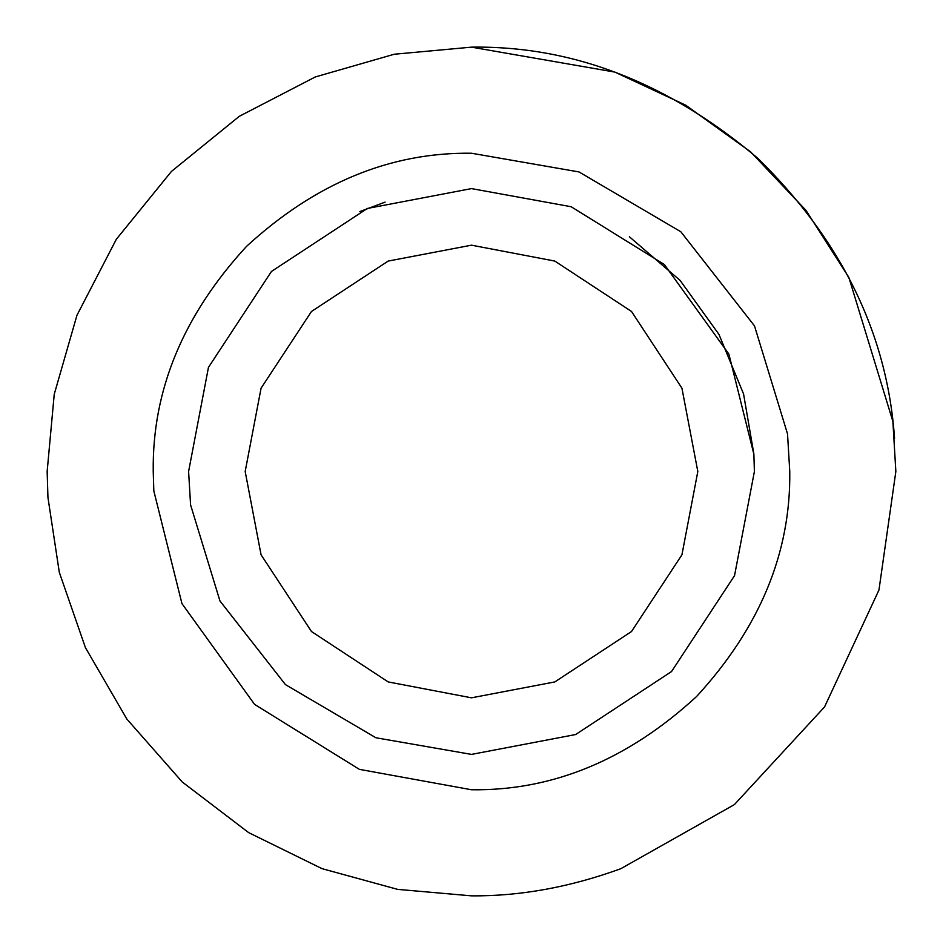 <?xml version="1.0" encoding="UTF-8"?>
<svg xmlns="http://www.w3.org/2000/svg" width="943" height="943" viewBox="0 0 943 943"><rect width="100%" height="100%" fill="white"/><g stroke="black" fill="none" stroke-linecap="round" stroke-linejoin="round"><path stroke-width="1.41" d="M190.58 504.894L188.6 471.5L208.462 367.369L271.454 271.454L367.369 208.462L471.5 188.6L571.175 206.741L664.344 264.512L728.88 354.073L753.87 454.231L754.4 471.5L734.538 575.631L671.546 671.546L575.631 734.538L471.5 754.4L375.927 737.768L285.446 684.618L219.955 600.95L190.58 504.894M629.37 236.752L680.08 280.377L718.955 334.388L743.555 393.926L753.858 453.901M471.5 47.15L614.86 72.092L685.62 105.133L750.581 151.823L805.923 210.289L848.818 277.325L892.88 421.415L895.85 471.5L878.959 590.023L824.547 706.944L734.397 804.603L620.706 868.751C569.784 887.245 520.053 896.274 471.5 895.85L397.64 889.379L321.999 868.644L248.669 832.634L182.235 781.971L126.833 719.038L85.436 647.652L59.303 572.318L47.94 497.409L47.15 471.5L54.234 394.28L76.949 315.304L116.319 239.286L171.437 171.437L239.286 116.319L315.304 76.949L394.28 54.234L471.5 47.15C572.99 45.677 668.375 82.678 757.665 158.165C841.569 240.3 887.198 333.645 894.542 438.2L894.553 438.318M787.535 433.933L789.762 471.5C790.859 552.728 759.787 627.743 696.547 696.547C627.743 759.787 552.728 790.859 471.5 789.762L359.377 769.358L254.551 704.362L181.952 603.614L153.827 490.926L153.237 471.5C152.141 390.272 183.213 315.257 246.453 246.453C315.257 183.213 390.272 152.141 471.5 153.237L579.014 171.944L680.811 231.742L754.483 325.865L787.535 433.933M471.5 245.18L554.802 261.07L631.527 311.473L681.93 388.198L697.82 471.5L681.93 554.802L631.527 631.527L554.802 681.93L471.5 697.82L388.198 681.93L311.473 631.527L261.07 554.802L245.18 471.5L261.07 388.198L311.473 311.473L388.198 261.07L471.5 245.18M359.802 211.586L385.098 202.12"/></g></svg>
